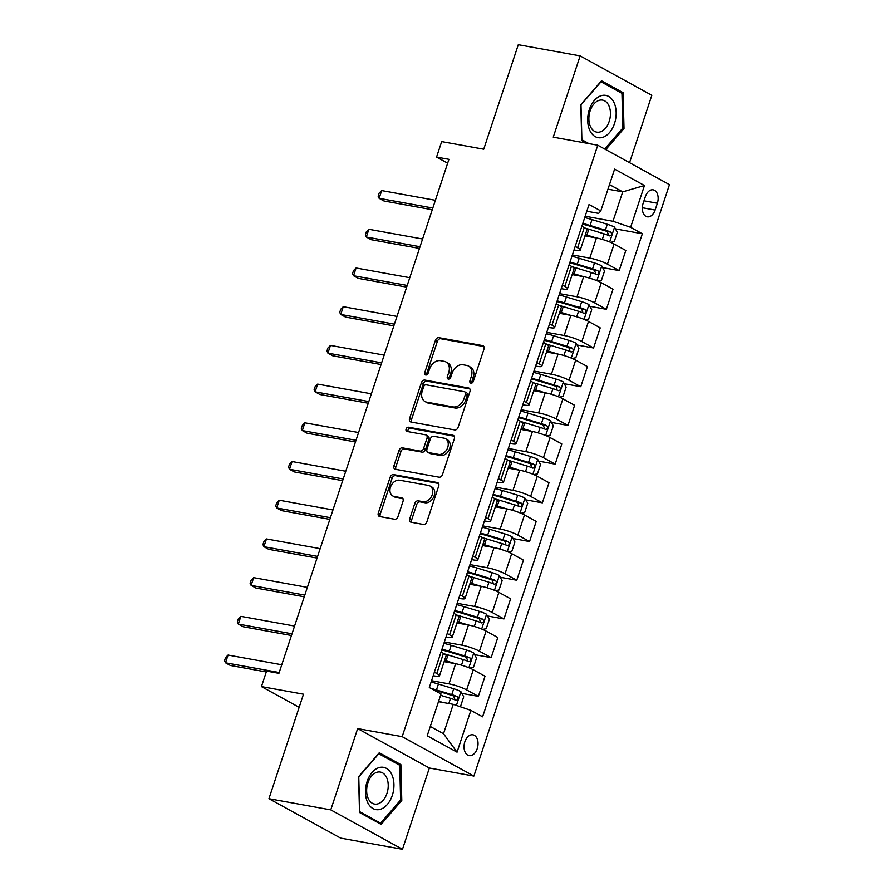 <?xml version="1.0" encoding="UTF-8"?>
<svg xmlns="http://www.w3.org/2000/svg" width="894" height="894" viewBox="0 0 894 894"><rect width="100%" height="100%" fill="white"/><g stroke="black" fill="none" stroke-linecap="round" stroke-linejoin="round"><path stroke-width="1.34" d="M470.914 383.18A2.269 1.687 -61.2 0 0 473.328 381.358L484 349.062A3.241 2.414 -61.2 0 0 483.14 345.777A3.241 2.414 -61.2 0 0 482.581 345.587L438.876 337.675A3.241 2.414 -61.2 0 0 435.445 340.279L424.762 372.574A2.269 1.687 -61.2 0 0 425.365 374.865A2.269 1.687 -61.2 0 0 425.756 375.011A2.269 1.687 -61.2 0 0 428.159 373.189L429.545 369.01A10.382 7.711 -61.2 0 1 440.53 360.684L444.173 361.344A10.382 7.711 -61.2 0 1 445.961 361.969A10.382 7.711 -61.2 0 1 448.721 372.474L447.346 376.653A2.269 1.687 -61.2 0 0 447.95 378.955A2.269 1.687 -61.2 0 0 448.341 379.09A2.269 1.687 -61.2 0 0 450.744 377.268L452.129 373.089A10.382 7.711 -61.2 0 1 463.114 364.774L466.757 365.434A10.382 7.711 -61.2 0 1 468.534 366.059A10.382 7.711 -61.2 0 1 471.306 376.564L469.92 380.743A2.269 1.687 -61.2 0 0 470.535 383.034A2.269 1.687 -61.2 0 0 470.914 383.18M477.228 748.636A10.572 6.861 100.3 0 0 472.915 734.812A10.572 6.861 100.3 0 0 464.835 741.819A10.572 6.861 100.3 0 0 469.149 755.631A10.572 6.861 100.3 0 0 477.228 748.636M409.743 518.755A3.241 2.414 -61.2 0 0 410.603 522.04A3.241 2.414 -61.2 0 0 411.162 522.23L423.421 524.454A3.241 2.414 -61.2 0 0 426.863 521.85L438.719 485.99A3.241 2.414 -61.2 0 0 437.859 482.704A3.241 2.414 -61.2 0 0 437.3 482.503L393.595 474.602A3.241 2.414 -61.2 0 0 390.164 477.206L378.296 513.067A3.241 2.414 -61.2 0 0 379.168 516.352A3.241 2.414 -61.2 0 0 379.715 516.553L394.533 519.224A3.241 2.414 -61.2 0 0 397.964 516.631L403.038 501.277A3.241 2.414 -61.2 0 0 402.177 497.992A3.241 2.414 -61.2 0 0 401.618 497.802L394.276 496.472A8.683 6.448 -61.2 0 1 392.779 495.946A8.683 6.448 -61.2 0 1 390.846 486.18A8.683 6.448 -61.2 0 1 399.652 480.212L428.427 485.408A8.683 6.448 -61.2 0 1 429.913 485.934A8.683 6.448 -61.2 0 1 431.858 495.701A8.683 6.448 -61.2 0 1 423.041 501.679L418.247 500.808A3.241 2.414 -61.2 0 0 414.816 503.411L409.743 518.755L411.676 519.816A3.241 2.414 -61.2 0 0 411.799 522.353M629.555 162.686L651.838 95.3L580.139 55.886L518.297 44.7L483.732 149.209L441.681 141.598L436.563 157.087L448.933 159.322L278.928 673.338L266.568 671.103L261.439 686.592L299.155 707.322M330.769 809.886L402.479 849.3L429.366 768.013L357.656 728.599L330.769 809.886L268.938 798.7L303.491 694.191L261.439 686.592M357.656 728.599L402.177 736.656L597.773 145.219L669.483 184.633L473.887 776.07L402.177 736.656M580.139 55.886L553.252 137.162L597.773 145.219M454.688 429.925A3.241 2.414 -61.2 0 0 458.119 427.321L469.976 391.46A3.241 2.414 -61.2 0 0 469.115 388.175A3.241 2.414 -61.2 0 0 468.557 387.985L424.851 380.073A3.241 2.414 -61.2 0 0 421.42 382.677L409.564 418.548A3.241 2.414 -61.2 0 0 410.424 421.823A3.241 2.414 -61.2 0 0 410.983 422.024L454.688 429.925M454.353 438.719L442.485 474.591A3.241 2.414 -61.2 0 1 439.055 477.184L395.349 469.283A3.241 2.414 -61.2 0 1 394.79 469.093A3.241 2.414 -61.2 0 1 393.93 465.808L399.003 450.453A3.241 2.414 -61.2 0 1 402.434 447.86L420.158 451.068A3.241 2.414 -61.2 0 0 423.6 448.464L426.963 438.283A3.241 2.414 -61.2 0 0 426.103 434.998A3.241 2.414 -61.2 0 0 425.544 434.797L407.083 431.467A2.269 1.687 -61.2 0 1 406.692 431.333A2.269 1.687 -61.2 0 1 406.189 428.774A2.269 1.687 -61.2 0 1 408.491 427.209L452.923 435.244A3.241 2.414 -61.2 0 1 453.481 435.445A3.241 2.414 -61.2 0 1 454.353 438.719M402.479 849.3L340.636 838.114L268.938 798.7M645.367 196.624L643.11 203.441A10.247 6.649 100.3 0 0 647.301 216.817A10.247 6.649 100.3 0 0 655.123 210.045L657.381 203.229A10.247 6.649 100.3 0 0 653.19 189.841A10.247 6.649 100.3 0 0 645.367 196.624M586.822 211.241L598.645 213.387L600.79 210.917L589.057 204.469L429.31 687.52L441.033 693.967L427.209 735.773L457.057 752.178L443.502 733.739L453.236 704.327L438.485 701.656M600.79 210.917L614.614 169.111L644.462 185.516L630.628 227.322L612.982 221.265L585.168 216.236M615.452 228.898L642.361 233.759L630.628 227.322M642.361 233.759L482.604 716.82L470.881 710.372L457.057 752.178M429.366 768.013L473.887 776.07M436.563 157.087L447.648 163.177M607.976 189.182L622.716 191.852L609.496 184.589M612.982 221.265L622.716 191.852L644.462 185.516M461.84 693.375L478.357 696.359L466.634 689.911A13.22 2.146 -161.7 0 0 448.989 683.865L431.556 680.714M478.357 696.359L485.017 676.233L473.284 669.785A13.22 2.146 -161.7 0 0 455.638 663.739L444.139 661.661M474.636 654.665L491.164 657.66L479.43 651.212A13.22 2.146 -161.7 0 0 461.785 645.155L444.363 642.004M491.164 657.66L497.813 637.523L486.09 631.086A13.22 2.146 -161.7 0 0 468.445 625.029L456.946 622.95M487.442 615.966L503.959 618.95L492.236 612.502A13.22 2.146 -161.7 0 0 474.591 606.456L457.158 603.305M503.959 618.95L510.619 598.824L498.886 592.376A13.22 2.146 -161.7 0 0 481.24 586.33L469.741 584.251M500.238 577.256L516.766 580.24L505.032 573.792A13.22 2.146 -161.7 0 0 487.386 567.746L469.965 564.595M516.766 580.24L523.415 560.113L511.692 553.665A13.22 2.146 -161.7 0 0 494.047 547.62L482.548 545.541M513.044 538.546L529.561 541.54L517.838 535.093A13.22 2.146 -161.7 0 0 500.193 529.036L482.76 525.884M529.561 541.54L536.221 521.403L524.487 514.966A13.22 2.146 -161.7 0 0 506.842 508.909L495.343 506.831M525.84 499.847L542.367 502.83L530.634 496.382A13.22 2.146 -161.7 0 0 512.988 490.337L495.567 487.185M542.367 502.83L549.017 482.704L537.294 476.256A13.22 2.146 -161.7 0 0 519.649 470.21L508.15 468.132M538.646 461.136L555.163 464.12L543.44 457.672A13.22 2.146 -161.7 0 0 525.795 451.626L508.362 448.475M555.163 464.12L561.823 443.994L550.089 437.546A13.22 2.146 -161.7 0 0 532.444 431.5L520.945 429.422M551.442 422.426L567.958 425.421L556.236 418.973A13.22 2.146 -161.7 0 0 538.59 412.916L521.168 409.765M567.958 425.421L574.619 405.284L562.896 398.847A13.22 2.146 -161.7 0 0 545.251 392.79L533.752 390.712M564.248 383.727L580.765 386.711L569.042 380.263A13.22 2.146 -161.7 0 0 551.397 374.217L533.964 371.066M580.765 386.711L587.425 366.585L575.691 360.137A13.22 2.146 -161.7 0 0 558.046 354.091L546.547 352.012M577.043 345.017L593.56 348.001L581.838 341.564A13.22 2.146 -161.7 0 0 564.192 335.507L546.77 332.356M593.56 348.001L600.22 327.874L588.498 321.427A13.22 2.146 -161.7 0 0 570.853 315.381L559.353 313.302M589.85 306.307L606.367 309.302L594.644 302.854A13.22 2.146 -161.7 0 0 576.999 296.797L559.566 293.645M606.367 309.302L613.027 289.164L601.293 282.727A13.22 2.146 -161.7 0 0 583.648 276.671L572.149 274.592M602.645 267.608L619.162 270.591L607.439 264.143A13.22 2.146 -161.7 0 0 589.794 258.098L572.372 254.946M619.162 270.591L625.822 250.465L614.1 244.017A13.22 2.146 -161.7 0 0 596.454 237.972L584.955 235.893M430.282 726.476L443.502 733.739M574.015 249.951L575.457 250.208A13.22 2.146 -161.7 0 0 580.251 250.096A13.22 2.146 -161.7 0 0 577.602 247.739L575.188 246.42M561.22 288.661L562.65 288.918A13.22 2.146 -161.7 0 0 567.455 288.807A13.22 2.146 -161.7 0 0 564.796 286.449L562.393 285.119M548.413 327.36L549.855 327.629A13.22 2.146 -161.7 0 0 554.649 327.517A13.22 2.146 -161.7 0 0 552 325.148L549.587 323.829M535.618 366.071L537.048 366.328A13.22 2.146 -161.7 0 0 541.853 366.216A13.22 2.146 -161.7 0 0 539.194 363.858L536.791 362.539M522.811 404.781L524.253 405.038A13.22 2.146 -161.7 0 0 529.047 404.926A13.22 2.146 -161.7 0 0 526.398 402.568L523.985 401.238M510.016 443.48L511.446 443.748A13.22 2.146 -161.7 0 0 516.251 443.636A13.22 2.146 -161.7 0 0 513.592 441.267L511.189 439.949M497.209 482.19L498.651 482.447A13.22 2.146 -161.7 0 0 503.445 482.335A13.22 2.146 -161.7 0 0 500.796 479.977L498.383 478.659M484.414 520.9L485.844 521.157A13.22 2.146 -161.7 0 0 490.65 521.046A13.22 2.146 -161.7 0 0 487.99 518.688L485.587 517.358M471.607 559.599L473.049 559.867A13.22 2.146 -161.7 0 0 477.843 559.756A13.22 2.146 -161.7 0 0 475.195 557.387L472.781 556.068M458.812 598.309L460.242 598.567A13.22 2.146 -161.7 0 0 465.048 598.455A13.22 2.146 -161.7 0 0 462.388 596.097L459.985 594.778M446.005 637.02L447.447 637.277A13.22 2.146 -161.7 0 0 452.241 637.165A13.22 2.146 -161.7 0 0 449.593 634.807L447.179 633.477M433.21 675.719L434.64 675.987A13.22 2.146 -161.7 0 0 439.446 675.875A13.22 2.146 -161.7 0 0 436.786 673.506L434.383 672.187M580.251 250.096L586.911 229.97A13.22 2.146 -161.7 0 0 584.251 227.612L581.849 226.294M567.455 288.807L574.104 268.681A13.22 2.146 -161.7 0 0 571.456 266.323L569.042 264.993M554.649 327.517L561.309 307.391A13.22 2.146 -161.7 0 0 558.649 305.022L556.247 303.703M541.853 366.216L548.503 346.09A13.22 2.146 -161.7 0 0 545.854 343.732L543.44 342.413M529.047 404.926L535.707 384.8A13.22 2.146 -161.7 0 0 533.048 382.442L530.645 381.112M516.251 443.636L522.901 423.51A13.22 2.146 -161.7 0 0 520.252 421.141L517.838 419.822M503.445 482.335L510.105 462.209A13.22 2.146 -161.7 0 0 507.446 459.851L505.043 458.533M490.65 521.046L497.299 500.919A13.22 2.146 -161.7 0 0 494.65 498.561L492.236 497.232M477.843 559.756L484.503 539.63A13.22 2.146 -161.7 0 0 481.844 537.26L479.441 535.942M465.048 598.455L471.708 578.329A13.22 2.146 -161.7 0 0 469.048 575.971L466.634 574.652M452.241 637.165L458.901 617.039A13.22 2.146 -161.7 0 0 456.242 614.681L453.839 613.351M439.446 675.875L446.106 655.749A13.22 2.146 -161.7 0 0 443.446 653.38L441.033 652.061M453.236 704.327L470.881 710.372M605.774 149.611L624.012 128.49L623.096 92.674L601.506 80.806L580.821 104.754L581.737 140.57L586.486 143.174M381.112 824.38L401.786 800.432L400.87 764.616L379.279 752.748L358.595 776.696L359.511 812.512L381.112 824.38M619.631 92.048L623.096 92.674M622.66 128.244L624.012 128.49M397.405 763.99L400.87 764.616M400.434 800.186L401.786 800.432M471.764 383.079A2.269 1.687 -61.2 0 1 471.864 381.805L473.239 377.626A10.382 7.711 -61.2 0 0 470.479 367.121L468.534 366.059M445.961 361.969L447.894 363.042A10.382 7.711 -61.2 0 1 450.665 373.547L449.28 377.726A2.269 1.687 -61.2 0 0 449.19 379M483.877 346.537L440.809 338.748A3.241 2.414 -61.2 0 0 437.378 341.34L426.706 373.636A2.269 1.687 -61.2 0 0 426.606 374.921M469.864 388.935L426.796 381.146A3.241 2.414 -61.2 0 0 423.354 383.749L411.497 419.61A3.241 2.414 -61.2 0 0 411.62 422.136M465.472 394.187A2.269 1.687 -61.2 0 0 464.869 391.896A2.269 1.687 -61.2 0 0 464.478 391.751L426.114 384.811A2.269 1.687 -61.2 0 0 423.711 386.633L422.259 391.047A10.382 7.711 -61.2 0 0 425.03 401.551A10.382 7.711 -61.2 0 0 426.807 402.177L453.034 406.915A10.382 7.711 -61.2 0 0 464.02 398.601L465.472 394.187L467.417 395.26A2.269 1.687 -61.2 0 0 466.813 392.958L464.869 391.896M425.03 401.551L426.963 402.613A10.382 7.711 -61.2 0 0 428.751 403.239L426.807 402.177M467.417 395.26L465.953 399.663A10.382 7.711 -61.2 0 1 454.968 407.988L428.751 403.239M426.103 434.998L428.036 436.06A3.241 2.414 -61.2 0 1 428.897 439.345L425.533 449.526A3.241 2.414 -61.2 0 1 422.102 452.129L404.379 448.922A3.241 2.414 -61.2 0 0 400.948 451.526L395.863 466.869A3.241 2.414 -61.2 0 0 395.986 469.406M454.23 436.194L410.435 428.271A2.269 1.687 -61.2 0 0 408.446 429.276A2.269 1.687 -61.2 0 0 408.01 431.634M438.552 454.387A8.683 6.448 -61.2 0 0 447.358 448.419A8.683 6.448 -61.2 0 0 445.424 438.652A8.683 6.448 -61.2 0 0 443.927 438.127L433.791 436.294A3.241 2.414 -61.2 0 0 430.36 438.898L426.997 449.079A3.241 2.414 -61.2 0 0 427.857 452.364A3.241 2.414 -61.2 0 0 428.416 452.554L438.552 454.387L440.496 455.459A8.683 6.448 -61.2 0 0 449.302 449.481A8.683 6.448 -61.2 0 0 447.358 439.714L445.424 438.652M427.857 452.364L429.802 453.426A3.241 2.414 -61.2 0 0 430.36 453.627L428.416 452.554M440.496 455.459L430.36 453.627M429.913 485.934L431.858 487.006A8.683 6.448 -61.2 0 1 433.791 496.762A8.683 6.448 -61.2 0 1 424.985 502.741L420.191 501.869A3.241 2.414 -61.2 0 0 416.749 504.473L411.676 519.816M392.779 495.946L394.723 497.008A8.683 6.448 -61.2 0 0 396.21 497.533L394.276 496.472M402.915 498.751L396.21 497.533M438.596 483.464L395.528 475.675A3.241 2.414 -61.2 0 0 392.097 478.268L380.241 514.139A3.241 2.414 -61.2 0 0 380.352 516.665M610.602 242.341L614.256 241.626L617.329 232.339L614.48 227.11A8.761 1.419 -161.7 0 0 607.317 224.271L592.018 219.589A25.289 4.09 -161.7 0 0 584.732 217.566M596.264 237.938L586.9 235.066A25.289 4.09 -161.7 0 0 585.38 234.608M590.409 236.876L587.235 235.904A20.987 3.397 -161.7 0 0 585.157 235.29M585.067 228.082A25.289 4.09 18.3 0 1 588.844 229.188L604.143 233.87A8.761 1.419 18.3 0 1 609.54 235.86C611.854 235.513 612.256 234.273 610.77 232.138A8.761 1.419 -161.7 0 0 605.372 230.149L590.074 225.467A25.289 4.09 -161.7 0 0 582.787 223.444M582.542 224.204A20.987 3.397 18.3 0 1 590.409 226.305L605.719 230.987A4.459 0.726 18.3 0 1 607.216 231.49L608.289 234.329M435.378 200.29L381.682 190.578L379.123 198.323L383.962 200.982L432.26 209.721M381.682 190.578L379.145 193.115L378.128 196.211L379.123 198.323L432.819 208.034M597.807 281.051L601.45 280.336L604.523 271.038L601.673 265.82A8.761 1.419 -161.7 0 0 594.521 262.97L579.211 258.288A25.289 4.09 -161.7 0 0 571.925 256.265M583.469 276.637L574.093 273.776A25.289 4.09 -161.7 0 0 572.573 273.318M577.602 275.575L574.44 274.614A20.987 3.397 -161.7 0 0 572.35 273.989M572.261 266.792A25.289 4.09 18.3 0 1 576.038 267.887L591.347 272.569A8.761 1.419 18.3 0 1 596.745 274.559C599.047 274.223 599.461 272.983 597.974 270.848A8.761 1.419 -161.7 0 0 592.577 268.859L577.267 264.177A25.289 4.09 -161.7 0 0 569.981 262.154M569.735 262.903A20.987 3.397 18.3 0 1 577.613 265.015L592.912 269.697A4.459 0.726 18.3 0 1 594.409 270.2L595.482 273.039M422.583 239L368.876 229.289L366.317 237.022L371.166 239.693L419.465 248.42M368.876 229.289L366.35 231.825L365.322 234.921L366.317 237.022L420.024 246.733M585 319.761L588.654 319.035L591.727 309.749L588.878 304.519A8.761 1.419 -161.7 0 0 581.715 301.68L566.416 296.998A25.289 4.09 -161.7 0 0 559.13 294.975M570.663 315.347L561.298 312.475A25.289 4.09 -161.7 0 0 559.778 312.028M564.807 314.286L561.633 313.313A20.987 3.397 -161.7 0 0 559.555 312.699M559.465 305.491A25.289 4.09 18.3 0 1 563.242 306.597L578.541 311.28A8.761 1.419 18.3 0 1 583.938 313.269C586.252 312.922 586.654 311.682 585.168 309.547A8.761 1.419 -161.7 0 0 579.77 307.558L564.472 302.876A25.289 4.09 -161.7 0 0 557.186 300.865M556.94 301.613A20.987 3.397 18.3 0 1 564.807 303.714L580.117 308.408A4.459 0.726 18.3 0 1 581.614 308.911L582.687 311.738M409.776 277.699L356.08 267.988L353.521 275.732L358.36 278.392L406.658 287.13M356.08 267.988L353.543 270.536L352.527 273.631L353.521 275.732L407.217 285.443M572.205 358.46L575.848 357.745L578.921 348.459L576.071 343.229A8.761 1.419 -161.7 0 0 568.919 340.391L553.609 335.708A25.289 4.09 -161.7 0 0 546.323 333.685M557.867 354.058L548.491 351.186A25.289 4.09 -161.7 0 0 546.972 350.727M552 352.996L548.838 352.024A20.987 3.397 -161.7 0 0 546.748 351.409M546.659 344.201A25.289 4.09 18.3 0 1 550.436 345.308L565.746 349.99A8.761 1.419 18.3 0 1 571.143 351.979C573.445 351.633 573.859 350.392 572.372 348.258A8.761 1.419 -161.7 0 0 566.975 346.269L551.665 341.586A25.289 4.09 -161.7 0 0 544.379 339.564M544.133 340.323A20.987 3.397 18.3 0 1 552.011 342.424L567.31 347.107A4.459 0.726 18.3 0 1 568.808 347.61L569.88 350.448M396.981 316.409L343.274 306.698L340.715 314.442L345.565 317.102L393.863 325.841M343.274 306.698L340.748 309.235L339.72 312.33L340.715 314.442L394.422 324.153M559.398 397.171L563.052 396.455L566.125 387.158L563.276 381.939A8.761 1.419 -161.7 0 0 556.113 379.09L540.814 374.407A25.289 4.09 -161.7 0 0 533.528 372.385M545.061 392.757L535.696 389.896A25.289 4.09 -161.7 0 0 534.176 389.438M539.205 391.695L536.031 390.734A20.987 3.397 -161.7 0 0 533.953 390.108M533.863 382.911A25.289 4.09 18.3 0 1 537.64 384.007L552.939 388.689A8.761 1.419 18.3 0 1 558.337 390.678C560.65 390.332 561.052 389.102 559.566 386.968A8.761 1.419 -161.7 0 0 554.168 384.979L538.87 380.296A25.289 4.09 -161.7 0 0 531.584 378.274M531.338 379.022A20.987 3.397 18.3 0 1 539.205 381.135L554.515 385.817A4.459 0.726 18.3 0 1 556.012 386.32L557.085 389.158M384.174 355.119L330.478 345.408L327.919 353.141L332.758 355.812L381.056 364.54M330.478 345.408L327.942 347.945L326.925 351.04L327.919 353.141L381.615 362.852M602.455 137.419A21.478 13.946 100.3 0 0 616.167 112.465A21.478 13.946 100.3 0 0 601.394 95.636A21.478 13.946 100.3 0 0 587.682 120.601A21.478 13.946 100.3 0 0 602.455 137.419M600.075 131.943A16.26 10.56 100.3 0 0 610.379 115.516A16.26 10.56 100.3 0 0 602.567 100.117A16.26 10.56 100.3 0 0 599.271 100.307A16.26 10.56 100.3 0 0 588.956 116.734A16.26 10.56 100.3 0 0 596.779 132.133A16.26 10.56 100.3 0 0 600.075 131.943M580.832 105L601.036 81.823L621.956 93.334L622.85 128.032L604.713 149.03M588.967 143.621L581.882 139.732L580.999 105.034M367.099 781.546A21.478 13.946 100.3 0 0 373.044 808.601A21.478 13.946 100.3 0 0 392.298 795.403A21.478 13.946 100.3 0 0 386.353 768.348A21.478 13.946 100.3 0 0 367.099 781.546M367.903 782.82A16.26 10.56 100.3 0 0 374.552 804.075A16.26 10.56 100.3 0 0 386.979 793.313A16.26 10.56 100.3 0 0 380.341 772.058A16.26 10.56 100.3 0 0 367.903 782.82M399.741 765.275L400.624 799.974L380.587 823.173L359.667 811.674L358.773 776.975L378.81 753.765L399.741 765.275M378.106 822.726L380.587 823.173M546.603 435.881L550.246 435.154L553.319 425.868L550.469 420.638A8.761 1.419 -161.7 0 0 543.317 417.8L528.008 413.117A25.289 4.09 -161.7 0 0 520.721 411.095M532.265 431.467L522.889 428.595A25.289 4.09 -161.7 0 0 521.37 428.137M526.398 430.405L523.236 429.433A20.987 3.397 -161.7 0 0 521.146 428.818M521.057 421.61A25.289 4.09 18.3 0 1 524.834 422.717L540.144 427.399A8.761 1.419 18.3 0 1 545.541 429.388C547.843 429.042 548.257 427.801 546.77 425.667A8.761 1.419 -161.7 0 0 541.373 423.678L526.063 418.995A25.289 4.09 -161.7 0 0 518.777 416.984M518.531 417.733A20.987 3.397 18.3 0 1 526.41 419.834L541.708 424.516A4.459 0.726 18.3 0 1 543.206 425.03L544.278 427.857M371.379 393.818L317.672 384.107L315.113 391.851L319.963 394.511L368.261 403.25M317.672 384.107L315.146 386.655L314.118 389.75L315.113 391.851L368.82 401.562M533.796 474.58L537.45 473.865L540.524 464.578L537.674 459.348A8.761 1.419 -161.7 0 0 530.511 456.51L515.212 451.828A25.289 4.09 -161.7 0 0 507.926 449.805M519.459 470.177L510.094 467.305A25.289 4.09 -161.7 0 0 508.574 466.847M513.603 469.115L510.429 468.143A20.987 3.397 -161.7 0 0 508.351 467.528M508.261 460.321A25.289 4.09 18.3 0 1 512.038 461.416L527.337 466.109A8.761 1.419 18.3 0 1 532.735 468.087C535.048 467.752 535.45 466.512 533.964 464.377A8.761 1.419 -161.7 0 0 528.566 462.388L513.268 457.706A25.289 4.09 -161.7 0 0 505.982 455.683M505.736 456.443A20.987 3.397 18.3 0 1 513.603 458.544L528.913 463.226A4.459 0.726 18.3 0 1 530.41 463.729L531.483 466.567M358.572 432.528L304.876 422.817L302.317 430.562L307.156 433.221L355.454 441.96M304.876 422.817L302.351 425.354L301.323 428.449L302.317 430.562L356.013 440.273M521.001 513.29L524.644 512.575L527.717 503.277L524.867 498.059A8.761 1.419 -161.7 0 0 517.715 495.209L502.406 490.527A25.289 4.09 -161.7 0 0 495.12 488.504M506.663 508.876L497.287 506.015A25.289 4.09 -161.7 0 0 495.768 505.557M500.796 507.814L497.634 506.853A20.987 3.397 -161.7 0 0 495.544 506.227M495.455 499.031A25.289 4.09 18.3 0 1 499.232 500.126L514.542 504.808A8.761 1.419 18.3 0 1 519.939 506.797C522.241 506.451 522.655 505.222 521.168 503.087A8.761 1.419 -161.7 0 0 515.771 501.098L500.461 496.416A25.289 4.09 -161.7 0 0 493.175 494.393M492.929 495.142A20.987 3.397 18.3 0 1 500.808 497.254L516.106 501.936A4.459 0.726 18.3 0 1 517.604 502.439L518.676 505.278M345.777 471.239L292.07 461.527L289.511 469.261L294.361 471.931L342.659 480.659M292.07 461.527L289.544 464.064L288.516 467.16L289.511 469.261L343.218 478.972M508.194 552L511.849 551.274L514.922 541.987L512.072 536.758A8.761 1.419 -161.7 0 0 504.909 533.919L489.61 529.237A25.289 4.09 -161.7 0 0 482.324 527.214M493.857 547.586L484.492 544.714A25.289 4.09 -161.7 0 0 482.972 544.256M488.001 546.525L484.827 545.552A20.987 3.397 -161.7 0 0 482.749 544.938M482.659 537.73A25.289 4.09 18.3 0 1 486.437 538.836L501.735 543.518A8.761 1.419 18.3 0 1 507.133 545.508C509.446 545.161 509.848 543.921 508.362 541.786A8.761 1.419 -161.7 0 0 502.964 539.797L487.666 535.115A25.289 4.09 -161.7 0 0 480.38 533.103M480.134 533.852A20.987 3.397 18.3 0 1 488.001 535.953L503.311 540.635A4.459 0.726 18.3 0 1 504.808 541.149L505.881 543.977M332.97 509.938L279.274 500.227L276.715 507.971L281.554 510.63L329.852 519.369M279.274 500.227L276.749 502.774L275.721 505.87L276.715 507.971L330.411 517.682M495.399 590.699L499.042 589.984L502.115 580.698L499.265 575.468A8.761 1.419 -161.7 0 0 492.113 572.629L476.804 567.936A25.289 4.09 -161.7 0 0 469.518 565.924M481.061 586.296L471.686 583.424A25.289 4.09 -161.7 0 0 470.166 582.966M475.195 585.235L472.032 584.263A20.987 3.397 -161.7 0 0 469.942 583.648M469.853 576.44A25.289 4.09 18.3 0 1 473.63 577.535L488.94 582.229A8.761 1.419 18.3 0 1 494.337 584.207C496.639 583.871 497.053 582.631 495.567 580.497A8.761 1.419 -161.7 0 0 490.169 578.507L474.859 573.825A25.289 4.09 -161.7 0 0 467.573 571.802M467.327 572.562A20.987 3.397 18.3 0 1 475.206 574.663L490.504 579.346A4.459 0.726 18.3 0 1 492.002 579.848L493.075 582.687M320.175 548.648L266.468 538.937L263.909 546.681L268.759 549.341L317.057 558.079M266.468 538.937L263.942 541.473L262.914 544.569L263.909 546.681L317.616 556.392M482.592 629.41L486.247 628.694L489.32 619.397L486.47 614.178A8.761 1.419 -161.7 0 0 479.307 611.328L464.008 606.646A25.289 4.09 -161.7 0 0 456.722 604.623M468.255 624.995L458.89 622.135A25.289 4.09 -161.7 0 0 457.37 621.676M462.399 623.934L459.225 622.973A20.987 3.397 -161.7 0 0 457.147 622.347M457.057 615.15A25.289 4.09 18.3 0 1 460.835 616.245L476.133 620.928A8.761 1.419 18.3 0 1 481.531 622.917C483.844 622.57 484.246 621.341 482.76 619.207A8.761 1.419 -161.7 0 0 477.362 617.218L462.064 612.535A25.289 4.09 -161.7 0 0 454.778 610.513M454.532 611.261A20.987 3.397 18.3 0 1 462.399 613.373L477.709 618.056A4.459 0.726 18.3 0 1 479.206 618.559L480.279 621.397M307.368 587.358L253.672 577.647L251.113 585.38L255.952 588.051L304.251 596.779M253.672 577.647L251.147 580.184L250.119 583.279L251.113 585.38L304.809 595.091M469.797 668.12L473.44 667.393L476.513 658.107L473.664 652.877A8.761 1.419 -161.7 0 0 466.512 650.039L451.202 645.356A25.289 4.09 -161.7 0 0 443.916 643.334M455.459 663.706L446.084 660.834A25.289 4.09 -161.7 0 0 444.564 660.375M449.593 662.644L446.43 661.672A20.987 3.397 -161.7 0 0 444.34 661.057M444.251 653.849A25.289 4.09 18.3 0 1 448.028 654.956L463.338 659.638A8.761 1.419 18.3 0 1 468.735 661.627C471.037 661.281 471.451 660.04 469.965 657.906A8.761 1.419 -161.7 0 0 464.567 655.917L449.257 651.234A25.289 4.09 -161.7 0 0 441.971 649.223M441.725 649.972A20.987 3.397 18.3 0 1 449.604 652.072L464.902 656.755A4.459 0.726 18.3 0 1 466.4 657.269L467.473 660.096M294.573 626.057L240.866 616.346L238.307 624.09L243.157 626.75L291.455 635.489M240.866 616.346L238.34 618.894L237.312 621.989L238.307 624.09L292.014 633.801M459.237 706.383L460.645 706.104L463.718 696.817L460.868 691.587A8.761 1.419 -161.7 0 0 453.705 688.749L438.406 684.055A25.289 4.09 -161.7 0 0 431.12 682.044M442.653 702.416L438.641 701.187M440.586 695.297L450.531 698.348A8.761 1.419 18.3 0 1 455.929 700.326C458.242 699.991 458.644 698.75 457.158 696.616A8.761 1.419 -161.7 0 0 451.761 694.627L436.462 689.944A25.289 4.09 -161.7 0 0 430.774 688.324M433.478 689.822A20.987 3.397 18.3 0 1 436.797 690.783L452.107 695.465A4.459 0.726 18.3 0 1 453.604 695.968L454.677 698.806M281.766 664.767L228.071 655.056L225.512 662.8L230.35 665.46L266.278 671.953M228.071 655.056L225.545 657.593L224.517 660.688L225.512 662.8L279.207 672.511M448.989 683.865L455.638 663.739M461.785 645.155L468.445 625.029M474.591 606.456L481.24 586.33M487.386 567.746L494.047 547.62M500.193 529.036L506.842 508.909M512.988 490.337L519.649 470.21M525.795 451.626L532.444 431.5M538.59 412.916L545.251 392.79M551.397 374.217L558.046 354.091M564.192 335.507L570.853 315.381M576.999 296.797L583.648 276.671M589.794 258.098L596.454 237.972M577.602 247.739L584.251 227.612M607.439 264.143L614.1 244.017M594.644 302.854L601.293 282.727M564.796 286.449L571.456 266.323M581.838 341.564L588.498 321.427M552 325.148L558.649 305.022M569.042 380.263L575.691 360.137M539.194 363.858L545.854 343.732M556.236 418.973L562.896 398.847M526.398 402.568L533.048 382.442M543.44 457.672L550.089 437.546M513.592 441.267L520.252 421.141M530.634 496.382L537.294 476.256M500.796 479.977L507.446 459.851M517.838 535.093L524.487 514.966M487.99 518.688L494.65 498.561M505.032 573.792L511.692 553.665M475.195 557.387L481.844 537.26M492.236 612.502L498.886 592.376M462.388 596.097L469.048 575.971M479.43 651.212L486.09 631.086M449.593 634.807L456.242 614.681M466.634 689.911L473.284 669.785M436.786 673.506L443.446 653.38M643.982 200.804L657.381 203.229M642.339 207.732L655.123 210.045M473.239 377.626L471.306 376.564M449.28 377.726L447.346 376.653M450.665 373.547L448.721 372.474M426.706 373.636L424.762 372.574M437.378 341.34L435.445 340.279M440.809 338.748L438.876 337.675M483.598 346.146L482.581 345.587M471.864 381.805L469.92 380.743M411.497 419.61L409.564 418.548M423.354 383.749L421.42 382.677M426.796 381.146L424.851 380.073M469.585 388.544L468.557 387.985M454.968 407.988L453.034 406.915M465.953 399.663L464.02 398.601M395.863 466.869L393.93 465.808M400.948 451.526L399.003 450.453M404.379 448.922L402.434 447.86M422.102 452.129L420.158 451.068M425.533 449.526L423.6 448.464M428.897 439.345L426.963 438.283M410.435 428.271L408.491 427.209M453.951 435.803L452.923 435.244M416.749 504.473L414.816 503.411M420.191 501.869L418.247 500.808M424.985 502.741L423.041 501.679M402.635 498.36L401.618 497.802M380.241 514.139L378.296 513.067M392.097 478.268L390.164 477.206M395.528 475.675L393.595 474.602M438.317 483.073L437.3 482.503M609.674 241.961L614.547 227.244M590.074 225.467L592.018 219.589M586.9 235.066L588.844 229.188M605.372 230.149L607.317 224.271M602.31 239.402L604.143 233.87M607.216 231.49L610.77 232.138M596.879 280.671L601.751 265.943M577.267 264.177L579.211 258.288M574.093 273.776L576.038 267.887M592.577 268.859L594.521 262.97M589.515 278.101L591.347 272.569M594.409 270.2L597.974 270.848M584.073 319.37L588.945 304.653M564.472 302.876L566.416 296.998M561.298 312.475L563.242 306.597M579.77 307.558L581.715 301.68M576.708 316.811L578.541 311.28M581.614 308.911L585.168 309.547M571.277 358.081L576.149 343.363M551.665 341.586L553.609 335.708M548.491 351.186L550.436 345.308M566.975 346.269L568.919 340.391M563.913 355.521L565.746 349.99M568.808 347.61L572.372 348.258M558.471 396.791L563.343 382.062M538.87 380.296L540.814 374.407M535.696 389.896L537.64 384.007M554.168 384.979L556.113 379.09M551.106 394.22L552.939 388.689M556.012 386.32L559.566 386.968M545.675 435.49L550.548 420.772M526.063 418.995L528.008 413.117M522.889 428.595L524.834 422.717M541.373 423.678L543.317 417.8M538.311 432.931L540.144 427.399M543.206 425.03L546.77 425.667M532.869 474.2L537.741 459.482M513.268 457.706L515.212 451.828M510.094 467.305L512.038 461.416M528.566 462.388L530.511 456.51M525.504 471.641L527.337 466.109M530.41 463.729L533.964 464.377M520.073 512.91L524.946 498.181M500.461 496.416L502.406 490.527M497.287 506.015L499.232 500.126M515.771 501.098L517.715 495.209M512.709 510.34L514.542 504.808M517.604 502.439L521.168 503.087M507.267 551.609L512.139 536.892M487.666 535.115L489.61 529.237M484.492 544.714L486.437 538.836M502.964 539.797L504.909 533.919M499.902 549.05L501.735 543.518M504.808 541.149L508.362 541.786M494.471 590.319L499.344 575.602M474.859 573.825L476.804 567.936M471.686 583.424L473.63 577.535M490.169 578.507L492.113 572.629M487.107 587.76L488.94 582.229M492.002 579.848L495.567 580.497M481.665 629.03L486.537 614.301M462.064 612.535L464.008 606.646M458.89 622.135L460.835 616.245M477.362 617.218L479.307 611.328M474.301 626.459L476.133 620.928M479.206 618.559L482.76 619.207M468.869 667.729L473.742 653.011M449.257 651.234L451.202 645.356M446.084 660.834L448.028 654.956M464.567 655.917L466.512 650.039M461.505 665.17L463.338 659.638M466.4 657.269L469.965 657.906M456.409 705.411L460.935 691.721M436.462 689.944L438.406 684.055M451.761 694.627L453.705 688.749M448.822 703.522L450.531 698.348M453.604 695.968L457.158 696.616"/></g></svg>
